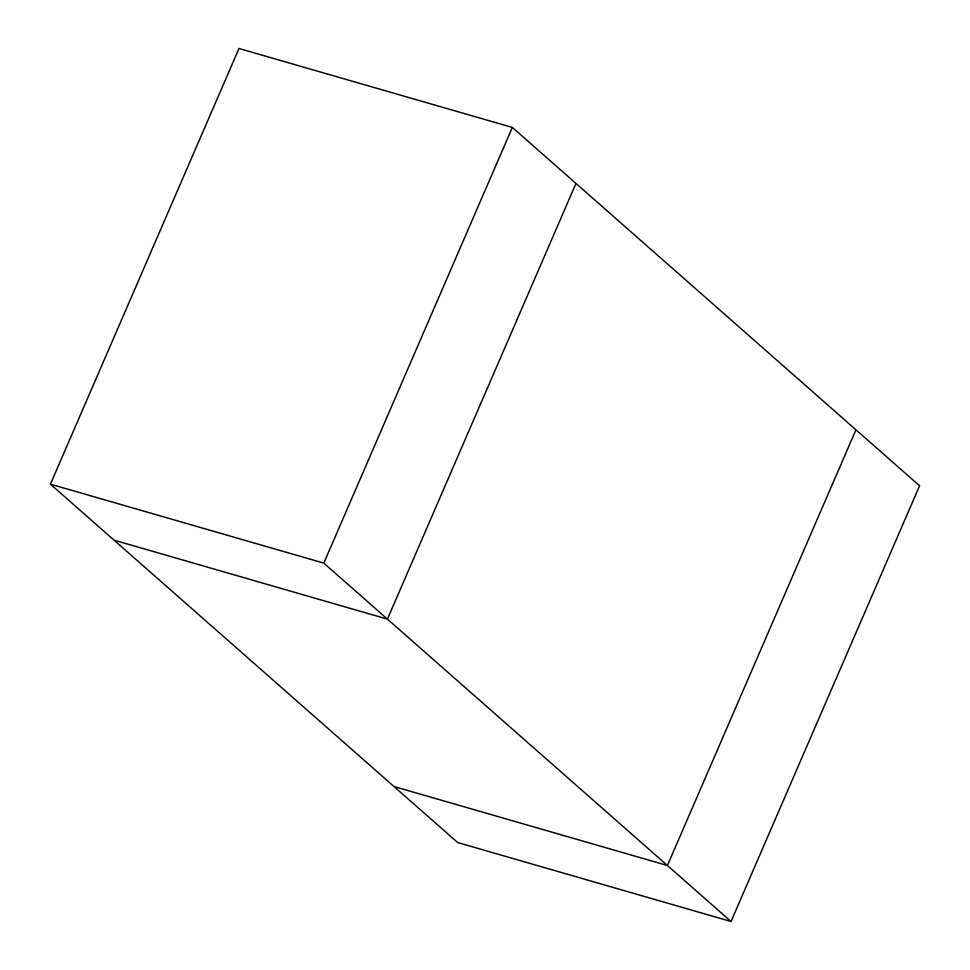 <?xml version="1.0" encoding="UTF-8"?>
<svg xmlns="http://www.w3.org/2000/svg" width="970" height="970" viewBox="0 0 970 970"><rect width="100%" height="100%" fill="white"/><g stroke="black" fill="none" stroke-linecap="round" stroke-linejoin="round"><path stroke-width="1.45" d="M387.43 619.127L575.962 183.439L855.94 429.819L667.409 865.507L394.038 786.561L667.409 865.507L387.43 619.127L114.06 540.181L387.43 619.127L667.409 865.507L855.94 429.819L575.962 183.439L387.43 619.127L114.06 540.181L394.038 786.561L114.06 540.181L387.43 619.127L323.798 563.121L512.33 127.446L238.972 48.5L50.428 484.188L323.798 563.121L50.428 484.188L114.06 540.181L50.428 484.188L238.972 48.5L512.33 127.446L575.962 183.439L387.43 619.127L575.962 183.439L512.33 127.446L323.798 563.121L387.43 619.127M919.572 485.812L731.028 921.5L457.67 842.554L731.028 921.5L667.409 865.507L855.94 429.819L919.572 485.812L855.94 429.819L667.409 865.507L394.038 786.561L667.409 865.507L731.028 921.5L919.572 485.812M394.038 786.561L457.67 842.554L394.038 786.561"/></g></svg>
